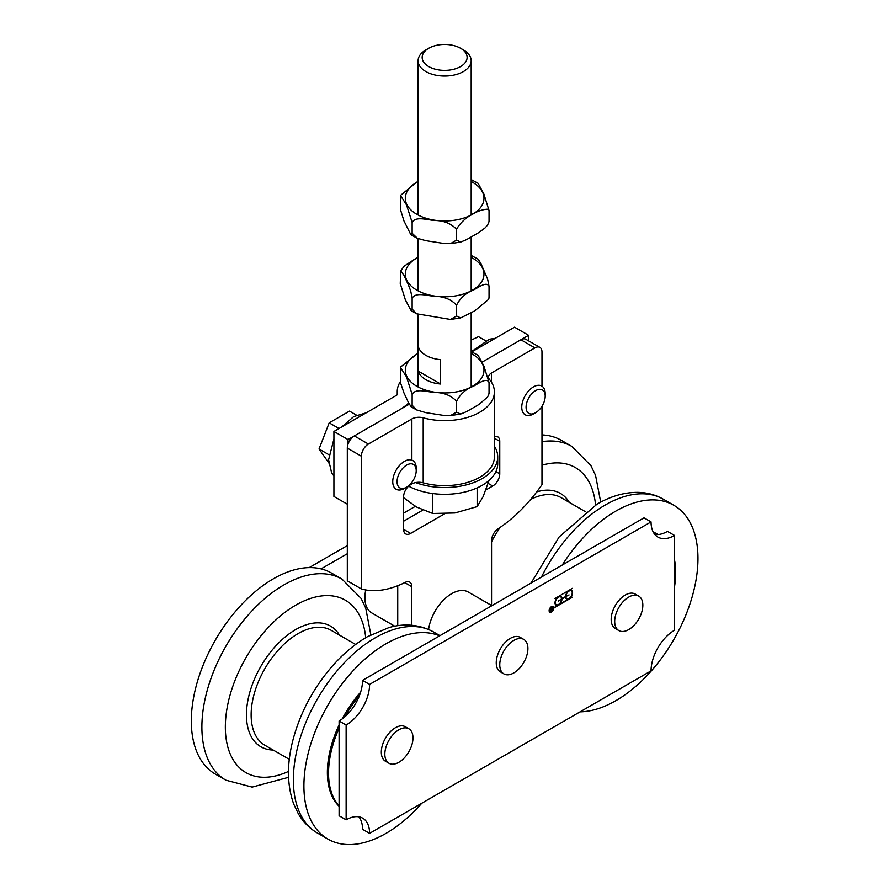 <?xml version="1.0" encoding="UTF-8"?>
<svg xmlns="http://www.w3.org/2000/svg" width="889" height="889" viewBox="0 0 889 889"><rect width="100%" height="100%" fill="white"/><g stroke="black" fill="none" stroke-linecap="round" stroke-linejoin="round"><path stroke-width="1.33" d="M638.713 596.086L635.202 594.052A19.902 11.49 120 0 0 619.866 599.386A19.902 11.49 120 0 0 611.176 619.411A19.902 11.49 120 0 0 615.299 628.523L618.811 630.557A19.902 11.49 120 0 0 638.713 619.066A19.902 11.49 120 0 0 638.713 596.086A19.902 11.49 120 0 0 623.378 601.409A19.902 11.49 120 0 0 614.688 621.444A19.902 11.49 120 0 0 618.811 630.557M523.788 639.413L520.265 637.38A19.902 11.49 120 0 0 500.363 648.87A19.902 11.49 120 0 0 500.363 671.851L503.885 673.884A19.902 11.49 120 0 0 524.499 661.105A19.902 11.49 120 0 0 523.788 639.413A19.902 11.49 120 0 0 503.885 650.904A19.902 11.49 120 0 0 503.885 673.884M408.862 728.791L405.34 726.758A19.902 11.49 120 0 0 385.437 738.248A19.902 11.49 120 0 0 385.437 761.228L388.96 763.262A19.902 11.49 120 0 0 409.018 751.494A19.902 11.49 120 0 0 408.862 728.791A19.902 11.49 120 0 0 388.96 740.281A19.902 11.49 120 0 0 388.96 763.262M370.846 634.835L365.723 608.132L361.145 598.475L342.021 579.128L331.464 573.038A116.092 67.031 120 0 0 215.371 640.058A116.092 67.031 120 0 0 215.371 774.119L225.928 780.209L252.154 787.098L288.581 777.319M439.633 635.846A116.092 67.031 120 0 0 325.863 708.777A116.092 67.031 120 0 0 327.952 839.116A116.092 67.031 120 0 0 421.786 803.234M360.634 692.187A82.921 47.873 120 0 0 342.132 718.99M339.098 725.035A82.921 47.873 120 0 0 339.098 806.29M359.445 695.609A82.921 47.873 120 0 0 344.865 716.812M339.098 728.258A82.921 47.873 120 0 0 339.098 805.767M600.708 502.129L595.563 475.382L590.985 465.736L571.883 446.422L561.326 440.322A116.092 67.031 120 0 0 541.979 434.921M580.084 711.845A116.092 67.031 120 0 0 682.763 622.189A116.092 67.031 120 0 0 673.918 505.33A116.092 67.031 120 0 0 562.237 565.06M658.171 534.533L657.327 534.056A82.921 47.873 120 0 0 653.271 532.122M674.507 586.84A82.921 47.873 120 0 0 674.507 559.892M658.16 534.533A82.921 47.873 120 0 0 653.437 532.444M491.884 605.676L468.27 592.041A33.171 19.147 120 0 0 444.611 599.019A33.171 19.147 120 0 0 428.576 629.445M365.757 589.952A33.171 19.147 120 0 0 371.769 612.932L394.794 626.223M408.651 402.995A66.342 38.305 180 0 1 398.828 410.229L347.999 439.577L333.92 431.454L396.45 395.361A3.312 1.911 -0 0 0 397.416 394.005A3.312 1.911 -0 0 0 397.405 393.838A48.095 27.77 180 0 1 397.239 391.504A48.095 27.77 180 0 1 400.406 381.592M333.92 431.454L333.92 496.451L347.31 504.185M471.826 351.844L514.531 327.185L528.599 335.309L482.094 362.156L520.876 339.765L534.945 347.899A9.946 5.745 -60 0 1 539.923 347.399A9.946 5.745 -60 0 1 541.979 351.955L541.979 386.182M528.599 340.865L528.599 335.309M347.999 444.189L347.999 439.577M309.205 567.604L347.31 545.602M403.595 513.109L415.341 506.33M321.073 568.871L347.31 553.736M551.936 609.254L551.202 610.576L551.936 609.254L550.969 610.443L550.613 609.332M550.458 610.299L551.202 610.576M550.591 609.254L550.58 608.532L551.936 608.943L552.247 607.565L552.247 610.276L550.38 610.621L550.78 609.432M551.413 609.243L550.491 608.576M552.247 610.276L550.147 610.476M550.98 610.732L550.38 610.621M552.013 607.698L552.013 610.132M561.67 599.197L558.503 601.031L561.67 598.797A4.478 2.589 120 0 0 560.748 596.941A4.478 2.589 120 0 0 556.27 599.53A4.478 2.589 120 0 0 556.27 604.698A4.478 2.589 120 0 0 559.637 603.587A4.478 2.589 120 0 0 561.67 599.197L558.503 600.753M560.626 596.886A4.478 2.589 120 0 0 560.503 596.808A4.478 2.589 120 0 0 556.025 599.397A4.478 2.589 120 0 0 556.025 604.564A4.478 2.589 120 0 0 556.147 604.631M565.893 596.752A4.478 2.589 120 0 0 566.815 598.608A4.478 2.589 120 0 0 571.294 596.019A4.478 2.589 120 0 0 571.294 590.852A4.478 2.589 120 0 0 567.927 591.963A4.478 2.589 120 0 0 565.893 596.352L569.06 594.93L565.66 596.619A4.478 2.589 120 0 0 566.582 598.475A4.478 2.589 120 0 0 566.704 598.53M569.06 594.93L565.66 596.619M571.183 590.785A4.478 2.589 120 0 0 571.06 590.718A4.478 2.589 120 0 0 567.693 591.83A4.478 2.589 120 0 0 565.66 596.219L565.893 596.352M565.548 596.964L562.015 598.997A4.978 2.878 -60 0 1 558.503 604.887A4.978 2.878 -60 0 1 556.014 605.131A4.978 2.878 -60 0 1 555.258 601.142A4.978 2.878 -60 0 1 558.503 596.763A4.978 2.878 -60 0 1 560.992 596.508A4.978 2.878 -60 0 1 562.015 598.586L565.548 596.552A4.978 2.878 -60 0 1 569.06 590.663A4.978 2.878 -60 0 1 571.549 590.418A4.978 2.878 -60 0 1 572.305 594.408A4.978 2.878 -60 0 1 569.06 598.786A4.978 2.878 -60 0 1 566.571 599.042A4.978 2.878 -60 0 1 565.548 596.964L561.781 598.864A4.978 2.878 -60 0 1 558.27 604.753A4.978 2.878 -60 0 1 555.903 605.053M571.427 590.352A4.978 2.878 -60 0 1 572.038 594.374A4.978 2.878 -60 0 1 568.827 598.653L572.572 597.164L554.98 607.32L568.827 598.653A4.978 2.878 -60 0 1 566.46 598.964M572.338 588.362L554.98 598.519M562.015 598.586L561.781 598.453A4.978 2.878 -60 0 0 560.87 596.452M572.572 597.164L554.98 607.054M552.758 606.854A2.823 1.622 120 0 0 552.647 606.776A2.823 1.622 120 0 0 550.469 607.531A2.823 1.622 120 0 0 549.235 610.365A2.823 1.622 120 0 0 549.824 611.665A2.823 1.622 120 0 0 549.947 611.721M549.469 610.51A2.823 1.622 120 0 0 550.058 611.799A2.823 1.622 120 0 0 552.88 610.165A2.823 1.622 120 0 0 552.88 606.909A2.823 1.622 120 0 0 550.702 607.665A2.823 1.622 120 0 0 549.469 610.51M553.002 606.42A3.312 1.911 -60 0 1 552.891 610.176A3.312 1.911 -60 0 1 549.691 612.154M549.124 610.71A3.312 1.911 -60 0 1 550.569 607.365A3.312 1.911 -60 0 1 553.125 606.476A3.312 1.911 -60 0 1 553.125 610.31A3.312 1.911 -60 0 1 549.813 612.221A3.312 1.911 -60 0 1 549.124 610.71M369.591 833.371L651.048 670.873A33.171 19.147 -60 0 1 674.507 630.245L674.507 535.456A33.171 19.147 -60 0 1 657.916 537.089A33.171 19.147 -60 0 1 651.048 521.91L369.591 684.408A33.171 19.147 -60 0 1 346.132 725.035L346.132 819.825A33.171 19.147 -60 0 1 362.712 818.18A33.171 19.147 -60 0 1 369.591 833.371L362.545 829.304A33.171 19.147 -60 0 0 358.823 816.802M651.048 521.91L644.014 517.843L362.545 680.352A33.171 19.147 -60 0 1 339.098 720.968L339.098 815.769L346.132 819.825M674.507 535.456L667.472 531.389A33.171 19.147 -60 0 1 654.782 534.411M369.591 684.408L362.545 680.352M346.132 725.035L339.098 720.968M409.284 404.195L354.344 435.921A9.946 5.745 120 0 0 347.31 448.1L347.31 580.817L361.379 588.94L361.379 456.224A9.946 5.745 -60 0 1 368.413 444.044L411.874 418.952A9.946 5.745 180 0 1 423.197 417.83A49.751 28.726 -0 0 0 494.395 391.905A49.751 28.726 -0 0 0 489.539 379.525A9.946 5.745 180 0 1 488.572 377.047A9.946 5.745 180 0 1 491.484 372.991L534.945 347.899M403.595 521.232L422.753 510.164M539.923 347.399L525.844 339.276A9.946 5.745 120 0 0 520.876 339.765M397.739 585.729L397.739 625.734M541.979 406.273L541.979 484.672A116.092 67.031 -60 0 1 498.129 528.744A9.946 5.745 120 0 0 491.55 540.645L491.55 605.487M444.444 513.898L410.629 533.422A9.946 5.745 -60 0 1 405.662 533.911A9.946 5.745 -60 0 1 403.595 529.355L403.595 496.851A9.946 5.745 -60 0 1 410.629 484.672L411.874 483.949A9.946 5.745 180 0 1 423.197 482.827A49.751 28.726 -0 0 0 494.395 456.902L494.395 391.905M411.807 625.256L411.807 586.684A9.946 5.745 120 0 0 409.74 582.128A9.946 5.745 120 0 0 405.228 582.373A116.092 67.031 -60 0 1 361.379 588.94M494.395 436.543A9.946 5.745 -60 0 1 497.707 436.777A9.946 5.745 -60 0 1 499.762 441.333L499.762 473.837A9.946 5.745 -60 0 1 492.728 486.027L485.905 489.961M494.395 446.245A53.073 30.637 180 0 1 497.718 456.902A53.073 30.637 180 0 1 469.937 483.849A53.073 30.637 180 0 1 415.674 482.583M497.718 456.902L497.718 463.68A53.073 30.637 180 0 1 465.914 491.75A53.073 30.637 180 0 1 408.618 486.172M530.855 413.996A13.535 7.812 -60 0 1 530.855 394.86A13.535 7.812 -60 0 1 545.201 396.138A13.535 7.812 -60 0 1 535.634 412.707A13.535 7.812 -60 0 1 530.855 413.996M545.201 396.138L545.201 393.649A16.58 9.579 120 0 0 541.768 386.048A16.58 9.579 120 0 0 539.345 385.304A16.58 9.579 120 0 0 524.177 397.55A16.58 9.579 120 0 0 525.188 414.785A16.58 9.579 120 0 0 527.61 415.53A16.58 9.579 120 0 0 533.478 413.963L535.634 412.707M485.494 340.676L478.504 336.642L471.181 340.131M416.208 470.614A13.535 7.812 -60 0 1 406.64 487.194A13.535 7.812 -60 0 1 397.061 481.671A13.535 7.812 -60 0 1 406.64 465.091A13.535 7.812 -60 0 1 416.208 470.614L416.208 468.125A16.58 9.579 120 0 0 412.774 460.535A16.58 9.579 120 0 0 399.983 464.98A16.58 9.579 120 0 0 392.749 481.671A16.58 9.579 120 0 0 396.183 489.261A16.58 9.579 120 0 0 404.473 488.439L406.64 487.194M356.489 415.152L349.499 411.118L329.186 422.842L319.029 449.023L329.186 463.469M328.974 454.757L319.029 449.023M339.009 428.52L329.186 422.842M488.883 298.46L489.039 297.215L488.883 298.46M471.181 255.432L478.126 259.177L480.805 263.344L487.617 279.09L489.039 286.38A45.961 26.537 180 0 1 489.039 286.38L489.039 286.38C486.639 280.824 478.093 287.836 472.792 290.359C465.925 292.926 460.502 297.848 456.546 305.138A45.961 26.537 180 0 1 456.535 305.138L456.535 305.138C451.123 299.304 443.722 296.359 434.343 296.304C427.087 295.726 415.43 291.836 412.152 298.271A45.961 26.537 180 0 1 412.14 298.271L410.718 290.992L408.484 285.102L403.906 275.234L400.761 270.945L400.25 283.48L405.417 300.004L411.163 310.672L412.14 309.105L416.663 313.795L450.512 319.451L456.535 315.973L460.658 317.906L474.77 310.85L488.383 299.56M456.535 315.973L456.535 305.138M412.14 309.105L412.14 298.271M489.039 297.215L489.039 286.38M400.439 271.289L404.128 266.178L418.108 256.932M471.181 351.577L478.126 355.322L483.872 365.99L489.039 382.526C486.639 376.969 478.093 383.981 472.792 386.504C465.925 389.071 460.502 393.994 456.546 401.283C451.123 395.449 443.722 392.505 434.343 392.449C427.087 391.871 415.43 387.993 412.152 394.416L406.484 376.825L400.439 367.435L400.761 383.515L403.906 392.794L408.484 402.65L411.163 406.818L412.152 405.251L416.663 409.94L425.798 412.652L442.889 415.296L450.512 415.596L456.535 412.118L460.658 414.052L466.536 411.64L479.049 404.417L487.65 396.961L489.039 393.36L489.039 382.526M400.661 366.979L418.108 353.077M412.14 394.416A45.961 26.537 -0 0 0 412.152 394.416L412.14 405.251M456.535 401.283A45.961 26.537 -0 0 0 456.546 401.283L456.535 412.118M489.039 393.349L488.383 395.705M418.419 346.832A26.537 15.324 0 0 0 440.611 359.656L440.611 384.026A26.537 15.324 180 0 1 418.419 371.213L418.419 346.832M440.611 384.026L418.419 371.213M428.754 48.25A22.469 12.968 180 0 1 460.535 48.25A22.469 12.968 180 0 1 460.524 66.597A22.469 12.968 180 0 1 428.754 66.597A22.469 12.968 180 0 1 428.754 48.25L425.875 49.917A26.537 15.324 -0 0 0 425.875 49.917A26.537 15.324 -0 0 0 418.108 60.741A26.537 15.324 -0 0 0 434.488 74.898A26.537 15.324 -0 0 0 463.402 71.576A26.537 15.324 -0 0 0 471.181 60.741A26.537 15.324 -0 0 0 463.413 49.917L460.535 48.25M403.595 497.684L416.497 507.008L432.743 513.486L454.946 512.964L477.149 506.619L483.094 496.707L489.039 480.471M432.743 493.539L432.743 513.486M477.149 487.905L477.149 506.619M471.181 179.589L478.126 183.334L483.872 194.002L489.039 210.537A45.961 26.537 -0 0 0 489.039 210.537L488.628 209.204C479.993 208.804 463.48 216.683 456.546 229.306A45.961 26.537 -0 0 0 456.546 229.306C451.123 223.472 443.722 220.528 434.343 220.472C427.087 219.883 415.43 216.005 412.152 222.439A45.961 26.537 -0 0 0 412.152 222.439L406.484 204.848L400.439 195.447L400.361 209.237L403.906 220.805L410.718 234.44L411.163 234.84L412.14 233.262L417.441 238.319L425.798 240.663L442.889 243.308L450.512 243.619L456.535 240.141L460.658 242.075L466.536 239.652L479.049 232.429L485.161 227.84L487.65 224.973L489.039 221.372L488.383 223.728M400.439 195.447L418.108 181.089M489.039 210.537L489.039 221.372M456.535 229.306L456.535 240.141M412.14 222.439L412.14 233.274M342.021 579.128A116.092 67.031 120 0 0 225.928 646.159A116.092 67.031 120 0 0 225.928 780.209M365.701 637.724A99.512 57.452 120 0 0 293.303 606.62A99.512 57.452 120 0 0 225.384 724.268A99.512 57.452 120 0 0 288.514 771.419M339.498 635.124A69.653 40.216 120 0 0 260.877 666.328A69.653 40.216 120 0 0 273.156 750.027M355.656 644.447L331.219 630.345A66.342 38.305 120 0 0 264.878 668.639A66.342 38.305 120 0 0 264.878 745.249L289.314 759.35M317.406 833.026C309.439 828.348 303.071 821.914 298.304 813.713L293.714 804.067C287.203 785.82 286.78 765.14 292.437 742.015C299.393 714.5 312.35 689.586 331.319 667.272C342.465 654.371 354.544 644.158 367.535 636.646L388.949 627.578C399.117 624.6 415.774 622.389 433.499 631.935A116.092 67.031 120 0 0 317.406 698.965A116.092 67.031 120 0 0 317.406 833.026L327.952 839.116M571.883 446.422A116.092 67.031 120 0 0 541.979 441.666M595.563 505.019A99.512 57.452 120 0 0 541.979 465.247M569.349 502.407A69.653 40.216 120 0 0 536.734 491.895M500.229 527.333A66.342 38.305 120 0 0 491.55 541.846M585.507 511.742L561.081 497.629A66.342 38.305 120 0 0 530.677 499.418M531.055 583.062L559.159 536.934L597.019 504.163C610.332 496.395 623.7 492.45 637.135 492.35C646.603 492.384 655.337 494.684 663.361 499.229A116.092 67.031 120 0 0 605.309 504.985A116.092 67.031 120 0 0 541.468 577.05M368.413 444.044L354.344 435.921M347.31 448.1L361.379 456.224M411.874 483.949L411.874 482.36M411.874 460.013L411.874 418.952M423.197 417.83L423.197 482.827M491.484 382.214L491.484 372.991M494.395 438.233L499.762 441.333M495.906 471.603L499.762 473.837M488.228 483.427L492.728 486.027M403.595 529.355L410.629 533.422M404.751 582.617L411.807 586.684M418.108 257.332A39.327 22.703 -0 0 0 424.409 293.559A39.327 22.703 -0 0 0 482.738 279.724A39.327 22.703 -0 0 0 471.181 257.332M418.108 353.478A39.327 22.703 -0 0 0 406.773 364.123A39.327 22.703 -0 0 0 428.298 390.882A39.327 22.703 -0 0 0 477.437 382.77A39.327 22.703 -0 0 0 471.181 353.478M418.108 181.5A39.327 22.703 -0 0 0 424.042 217.594A39.327 22.703 -0 0 0 482.516 204.37A39.327 22.703 -0 0 0 471.181 181.5M433.499 631.935L439.944 635.657M663.361 499.229L673.918 505.33M397.239 394.627L397.239 391.504M495.184 338.353L489.428 339.209L471.403 351.666M366.179 412.829L353.722 416.585L341.709 426.964M333.92 438.999L328.597 459.791L331.641 472.87L333.92 476.004M460.658 317.906L450.512 319.451M416.652 313.795L411.163 310.672M400.906 366.435L400.439 367.435M460.658 414.052L450.512 415.596M416.652 409.94L411.163 406.829M471.181 386.993L471.181 312.917M471.181 290.847L471.181 237.085M471.181 215.016L471.181 60.741M418.108 386.993L418.108 314.417M418.108 290.847L418.108 238.585M418.108 215.016L418.108 60.741M460.658 242.075L450.512 243.619M416.652 237.963L411.163 234.84"/></g></svg>
